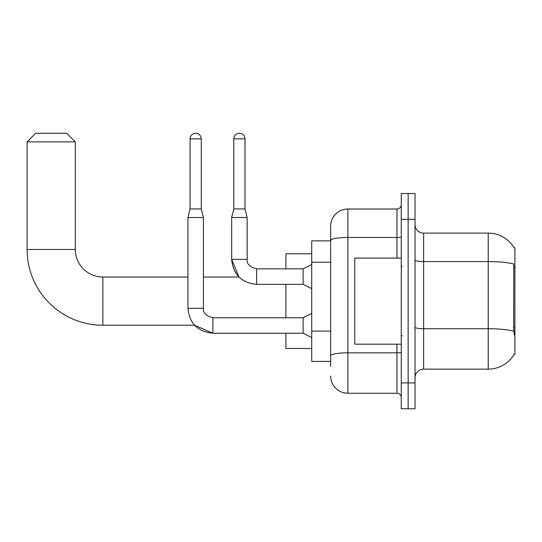 <?xml version="1.0" encoding="UTF-8"?>
<svg xmlns="http://www.w3.org/2000/svg" width="542" height="542" viewBox="0 0 542 542"><rect width="100%" height="100%" fill="white"/><g stroke="black" fill="none" stroke-linecap="round" stroke-linejoin="round"><path stroke-width="0.81" d="M423.641 369.143L488.213 369.143A30.135 30.135 0 0 0 514.202 354.251L514.9 354.509L514.9 247.755L514.114 247.863A30.135 30.135 0 0 0 488.213 233.121A30.135 30.135 0 0 1 514.053 247.755A30.135 30.135 0 0 0 488.213 233.121L423.641 233.121A8.611 8.611 0 0 1 415.03 224.51A8.611 8.611 0 0 0 423.641 233.121L423.641 369.143A8.611 8.611 0 0 0 415.03 377.754M330.661 366.561L330.661 240.458L330.661 240.865L311.725 240.865L311.725 361.399L330.661 361.399M408.146 382.923L408.146 408.749L415.03 408.749L415.03 382.923L408.146 382.923L408.146 408.749L401.256 408.749L401.256 382.923L408.146 382.923L408.146 219.347L408.146 382.923M401.256 382.923L401.256 193.514L408.146 193.514L408.146 219.347L408.146 193.514L415.03 193.514L415.03 382.923M514.202 334.705L513.653 327.226L513.775 264.042A30.135 5.23 180 0 0 488.213 261.576L488.213 233.121A30.135 30.135 0 0 1 514.114 247.863M396.954 258.087L396.954 237.471L347.883 237.471A17.215 2.988 180 0 0 330.661 240.458L330.661 226.231A17.215 17.215 0 0 1 347.883 209.016L347.883 393.248L396.954 393.248L396.954 344.177M347.883 209.016L396.954 209.016A4.302 4.302 0 0 0 401.256 204.707M330.661 257.043L330.661 226.231M330.661 358.818L330.661 336.25M401.256 397.557A4.302 4.302 0 0 0 396.954 393.248M347.883 393.248A17.215 17.215 0 0 1 330.661 376.033M401.256 258.087L354.766 258.087L354.766 344.177L401.256 344.177M190.073 138.847L201.265 138.847A5.596 5.596 0 0 0 195.669 133.251A5.596 5.596 0 0 0 190.073 138.847L190.073 208.927L187.918 217.538L187.918 308.276C189.415 323.425 197.742 331.745 212.891 333.242L194.564 325.241L212.891 333.242L194.564 325.241L212.891 333.242L194.564 325.241L102.858 325.241A75.758 75.758 0 0 1 27.1 249.476L27.1 141.862L35.711 133.251L66.7 133.251L75.311 141.862L27.1 141.862M102.858 325.241L102.858 277.03A27.547 27.547 0 0 1 75.311 249.476L75.311 141.862M285.891 284.347L285.891 317.748M285.891 333.242L285.891 348.486L311.725 348.486M311.725 253.785L285.891 253.785L285.891 268.846M311.725 337.551L303.113 333.242L303.113 317.748L311.725 313.445M303.113 333.242L212.891 333.242C197.742 331.745 189.415 323.425 187.918 308.276C189.415 323.425 197.742 331.745 212.891 333.242C197.742 331.745 189.415 323.425 187.918 308.276L203.419 308.276L203.419 217.538L187.918 217.538M190.073 208.927L201.265 208.927L203.419 217.538M201.265 138.847L201.265 208.927M244.998 208.927L233.805 208.927L233.805 138.847A5.596 5.596 0 0 1 239.401 133.251A5.596 5.596 0 0 1 244.998 138.847L244.998 208.927L247.152 217.538L247.152 259.381C246.63 263.968 249.787 267.125 256.623 268.846L256.623 268.866M311.725 288.649L303.113 284.347L303.113 268.846L311.725 264.543M203.419 277.03L238.961 277.03L231.658 259.381C233.155 274.523 241.475 282.849 256.623 284.347L256.623 268.846C249.787 267.125 246.63 263.968 247.152 259.381L231.671 259.381L231.658 217.538L247.152 217.538M514.9 266.962L513.653 266.962M514.9 327.226L513.653 327.226M330.661 262.213L311.725 262.213M330.661 331.087L311.725 331.087M488.213 369.143L488.213 261.576L423.641 261.576A8.611 1.497 0 0 1 415.03 260.079M513.87 331.216A30.135 5.23 180 0 0 488.213 328.73L423.641 328.73A8.611 1.497 -0 0 1 415.03 327.233M415.03 219.347L401.256 219.347M401.256 352.09A4.302 0.745 0 0 1 396.954 352.835L347.883 352.835A17.215 2.988 180 0 0 330.661 355.823M401.256 236.725A4.302 0.745 0 0 1 396.954 237.471L396.954 209.016M27.1 249.476L75.311 249.476M187.918 308.276C189.415 323.425 197.742 331.745 212.891 333.242L212.891 317.761C206.055 316.027 202.898 312.87 203.419 308.276C202.898 312.87 206.055 316.027 212.891 317.748C206.055 316.027 202.898 312.87 203.419 308.276C202.898 312.87 206.055 316.027 212.891 317.748C206.055 316.027 202.898 312.87 203.419 308.276M233.805 138.847L244.998 138.847M402.117 266.698L401.256 265.837M402.117 335.573L401.256 336.433M187.918 277.03L102.858 277.03M303.113 317.748L212.891 317.748M256.623 268.846C249.787 267.125 246.63 263.968 247.152 259.381C246.63 263.968 249.787 267.125 256.623 268.846C249.787 267.125 246.63 263.968 247.152 259.381C246.63 263.968 249.787 267.125 256.623 268.846C249.787 267.125 246.63 263.968 247.152 259.381C246.63 263.968 249.787 267.125 256.623 268.846C249.787 267.125 246.63 263.968 247.152 259.381C246.63 263.968 249.787 267.125 256.623 268.846L303.113 268.846M256.623 284.347C241.475 282.849 233.155 274.523 231.658 259.381C233.155 274.523 241.475 282.849 256.623 284.347C241.475 282.849 233.155 274.523 231.658 259.381C233.155 274.523 241.475 282.849 256.623 284.347L303.113 284.347M233.805 208.927L231.658 217.538"/></g></svg>
